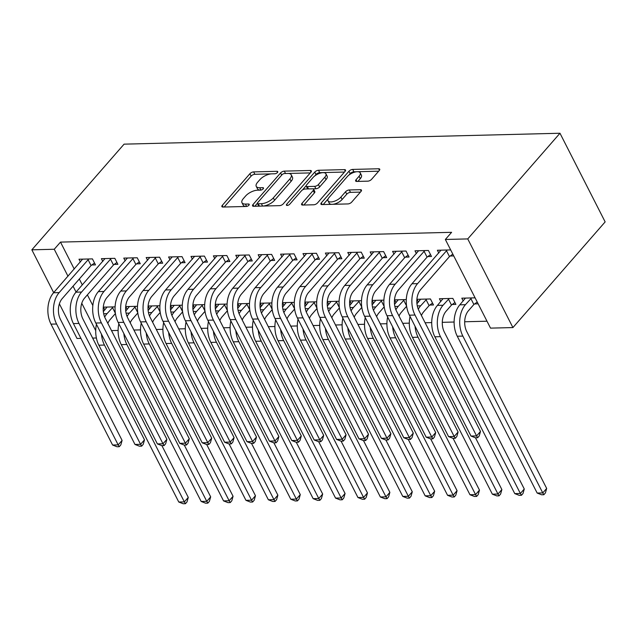 <?xml version="1.0" encoding="UTF-8"?>
<svg xmlns="http://www.w3.org/2000/svg" width="637" height="637" viewBox="0 0 637 637"><rect width="100%" height="100%" fill="white"/><g stroke="black" fill="none" stroke-linecap="round" stroke-linejoin="round"><path stroke-width="0.96" d="M277.469 172.5A2.054 0.9 -27 0 0 277.764 171.608A2.054 0.9 -27 0 0 277.007 171.313L253.645 171.894A2.938 1.29 -27 0 0 249.911 173.71L222.297 205.353A2.938 1.29 -27 0 0 221.875 206.627A2.938 1.29 -27 0 0 222.958 207.049L246.32 206.468A2.054 0.9 -27 0 0 248.932 205.202A2.054 0.9 -27 0 0 249.226 204.302A2.054 0.9 -27 0 0 248.47 204.007L245.444 204.079A9.396 4.117 -27 0 1 241.98 202.725A9.396 4.117 -27 0 1 243.318 198.633L245.619 195.997A9.396 4.117 -27 0 1 257.563 190.192L260.589 190.121A2.054 0.9 -27 0 0 263.2 188.847A2.054 0.9 -27 0 0 263.495 187.955A2.054 0.9 -27 0 0 262.739 187.66L259.713 187.732A9.396 4.117 -27 0 1 256.249 186.378A9.396 4.117 -27 0 1 257.587 182.286L259.888 179.65A9.396 4.117 -27 0 1 271.832 173.845L274.858 173.774A2.054 0.9 -27 0 0 277.469 172.5M367.828 181.163A2.938 1.29 -27 0 0 371.554 179.347L379.31 170.469A2.938 1.29 -27 0 0 379.724 169.187A2.938 1.29 -27 0 0 378.641 168.765L352.699 169.418A2.938 1.29 -27 0 0 348.965 171.226L321.343 202.869A2.938 1.29 -27 0 0 320.929 204.151A2.938 1.29 -27 0 0 322.011 204.573L347.953 203.928A2.938 1.29 -27 0 0 351.688 202.112L361.044 191.387A2.938 1.29 -27 0 0 361.466 190.113A2.938 1.29 -27 0 0 360.383 189.683L349.283 189.961A2.938 1.29 -27 0 0 345.549 191.777L340.906 197.096A7.859 3.44 -27 0 1 333.637 201.483A7.859 3.44 -27 0 1 328.023 200.806A7.859 3.44 -27 0 1 329.146 197.39L347.324 176.56A7.859 3.44 -27 0 1 354.594 172.165A7.859 3.44 -27 0 1 360.208 172.842A7.859 3.44 -27 0 1 359.085 176.266L356.059 179.738A2.938 1.29 -27 0 0 355.637 181.012A2.938 1.29 -27 0 0 356.72 181.434L367.828 181.163M445.351 239.472L467.749 238.915L512.92 327.569L490.522 328.127L445.351 239.472L451.609 232.314L60.499 242.1L54.249 249.258L67.984 276.219M467.749 238.915L559.979 133.244L124.08 144.153L31.85 249.823L54.249 249.258M310.928 172.181A2.938 1.29 -27 0 0 311.342 170.899A2.938 1.29 -27 0 0 310.259 170.477L284.317 171.13A2.938 1.29 -27 0 0 280.583 172.938L252.969 204.581A2.938 1.29 -27 0 0 252.547 205.862A2.938 1.29 -27 0 0 253.63 206.284L279.571 205.64A2.938 1.29 -27 0 0 283.306 203.824L310.928 172.181M318.508 170.27L344.45 169.625A2.938 1.29 -27 0 1 345.533 170.047A2.938 1.29 -27 0 1 345.119 171.321L317.497 202.964A2.938 1.29 -27 0 1 313.762 204.78L302.663 205.058A2.938 1.29 -27 0 1 301.58 204.636A2.938 1.29 -27 0 1 301.994 203.354L313.197 190.519A2.938 1.29 -27 0 0 313.619 189.245A2.938 1.29 -27 0 0 312.536 188.823L305.171 189.006A2.938 1.29 -27 0 0 301.436 190.813L289.771 204.174A2.054 0.9 -27 0 1 287.868 205.329A2.054 0.9 -27 0 1 286.403 205.146A2.054 0.9 -27 0 1 286.698 204.254L314.774 172.086A2.938 1.29 -27 0 1 318.508 170.27L319.726 172.667L344.482 172.046M512.92 327.569L605.15 221.899L559.979 133.244M427.841 256.568L431.48 256.472L428.422 250.484L414.982 250.819L416.399 253.59M452.254 304.486L455.893 304.39L452.843 298.403L439.403 298.737L440.812 301.516M383.044 257.682L386.675 257.595L383.625 251.607L370.185 251.941L371.602 254.712M406.287 299.565L394.598 299.86L396.015 302.631M338.239 258.805L341.878 258.718L338.828 252.722L325.388 253.064L326.797 255.835M361.49 300.688L349.801 300.983L351.218 303.753M293.442 259.928L297.081 259.84L294.023 253.845L280.583 254.179L282 256.958M316.685 301.811L305.004 302.105L306.413 304.876M248.645 261.051L252.276 260.955L249.226 254.967L235.786 255.302L237.195 258.081M271.888 302.933L260.199 303.228L261.616 305.999M203.84 262.173L207.479 262.078L204.421 256.09L190.989 256.424L192.398 259.195M227.09 304.056L215.402 304.343L216.819 307.122M159.043 263.288L162.674 263.2L159.624 257.213L146.184 257.547L147.601 260.318M182.286 305.171L170.605 305.465L172.014 308.236M114.238 264.411L117.877 264.323L114.827 258.327L101.387 258.67L102.796 261.441M137.488 306.293L125.8 306.588L127.217 309.359M60.499 242.1L74.242 269.061M79.314 279.014L82.316 284.906M87.388 294.859L92.835 305.553M111.515 330.603L118.108 330.436M133.921 330.046L140.514 329.878M156.32 329.48L162.913 329.321M178.718 328.923L185.311 328.756M201.117 328.366L207.71 328.198M223.515 327.8L230.108 327.633M245.922 327.243L252.507 327.076M268.32 326.677L274.913 326.518M290.719 326.12L297.312 325.953M313.117 325.555L319.71 325.396M335.516 324.997L342.109 324.83M357.914 324.44L364.507 324.273M380.321 323.875L386.914 323.715M402.719 323.317L409.312 323.15M425.118 322.752L431.711 322.593M442.277 322.33L454.109 322.027M464.676 321.765L486.994 321.207M115.09 306.859L103.401 307.145L104.818 309.924M91.839 264.976L95.478 264.881L92.429 258.893L78.988 259.227L80.397 261.998M159.887 305.736L148.198 306.031L149.615 308.802M136.644 263.853L140.275 263.758L137.226 257.77L123.785 258.104L125.202 260.883M204.692 304.613L193.003 304.908L194.412 307.679M181.441 262.731L185.08 262.643L182.023 256.647L168.582 256.982L169.999 259.761M249.489 303.491L237.8 303.785L239.217 306.556M226.239 261.608L229.877 261.52L226.828 255.525L213.387 255.867L214.796 258.638M294.286 302.368L282.605 302.663L284.014 305.434M271.043 260.485L274.674 260.398L271.625 254.41L258.184 254.744L259.601 257.515M339.091 301.253L327.402 301.54L328.811 304.319M315.841 259.37L319.479 259.275L316.422 253.287L302.981 253.622L304.398 256.392M383.888 300.131L372.199 300.417L373.616 303.196M360.638 258.248L364.276 258.152L361.227 252.164L347.786 252.499L349.195 255.278M429.856 305.043L433.494 304.956L430.445 298.96L417.004 299.302L418.413 302.073M405.443 257.125L409.073 257.03L406.024 251.042L392.583 251.376L394 254.155M474.661 303.921L478.148 303.833M475.098 297.845L461.801 298.18L463.21 300.951M450.678 249.927L437.388 250.261L438.797 253.032M450.24 256.002L453.727 255.915M96.386 337.992L92.644 338.08M80.931 338.374L77.021 338.478L59.376 303.841M73.056 286.172L76.066 292.072M81.775 303.284L95.717 330.643M31.85 249.823L53.659 292.63M256.249 186.378L257.467 188.767A9.396 4.117 -27 0 0 260.366 190.129M241.98 202.725L243.199 205.122A9.396 4.117 -27 0 0 246.097 206.476M271.227 173.877L254.864 174.291A2.938 1.29 -27 0 0 251.129 176.107L224.144 207.025M257.396 203.299L254.816 206.253M310.299 172.906L288.346 173.455M284.588 173.527A2.054 0.9 -27 0 0 281.976 174.793L257.73 202.574A2.054 0.9 -27 0 0 257.436 203.466A2.054 0.9 -27 0 0 258.2 203.76L261.385 203.681A9.396 4.117 -27 0 0 273.329 197.884L289.899 178.893A9.396 4.117 -27 0 0 291.236 174.809A9.396 4.117 -27 0 0 287.773 173.447L284.588 173.527M257.436 203.466L258.662 205.862A2.054 0.9 -27 0 0 259.163 206.149M263.208 206.046A9.396 4.117 -27 0 0 274.555 200.281L273.329 197.884M291.236 174.809L292.463 177.205A9.396 4.117 -27 0 1 291.125 181.29L274.555 200.281M303.849 205.026L314.415 192.915A2.938 1.29 -27 0 0 314.837 191.641L313.619 189.245M302.527 189.914L306.174 185.725M314.678 175.987L315.992 174.482L314.774 172.086M324.822 177.205A7.859 3.44 -27 0 0 325.937 173.79A7.859 3.44 -27 0 0 320.323 173.105A7.859 3.44 -27 0 0 313.054 177.5L306.652 184.841A2.938 1.29 -27 0 0 306.23 186.115A2.938 1.29 -27 0 0 307.313 186.545L314.678 186.354A2.938 1.29 -27 0 0 318.412 184.547L324.822 177.205L326.04 179.602A7.859 3.44 -27 0 0 327.163 176.186L325.937 173.79M306.23 186.115L307.456 188.512A2.938 1.29 -27 0 0 308.228 188.926M326.04 179.602L319.639 186.944A2.938 1.29 -27 0 1 315.904 188.751L312.847 188.831M319.726 172.667A2.938 1.29 -27 0 0 315.992 174.482M360.208 172.842L361.426 175.239A7.859 3.44 -27 0 1 360.311 178.655L357.906 181.41M328.023 200.806L329.241 203.203A7.859 3.44 -27 0 0 331.622 204.334M332.697 204.31A7.859 3.44 -27 0 0 342.125 199.492L340.906 197.096M360.415 192.111L350.501 192.358A2.938 1.29 -27 0 0 346.767 194.174L342.125 199.492M356.752 171.743L353.917 171.815A2.938 1.29 -27 0 0 350.183 173.622L348.941 175.048M328.143 198.879L323.198 204.541M378.673 171.194L357.827 171.711M115.416 313.539L110.082 319.655A14.962 9.913 88.6 0 0 107.82 323.341M104.683 317.043A22.438 14.866 -91.4 0 1 107.032 313.659L113.203 306.907M107.04 307.058L103.337 311.612M161.894 445.637L188.273 497.401L187.007 501.908L185.447 503.7L183.201 503.756L178.766 502.02L98.862 345.206A22.438 14.866 -91.4 0 1 96.458 324.313M178.766 502.02L184.364 501.884L104.46 345.063A22.438 14.866 -91.4 0 1 101.434 334.099M185.447 503.7L184.364 501.884L188.273 497.401M115.369 313.245L112.43 307.472M82.619 259.14L53.564 292.749L59.161 292.606L88.79 258.98M94.523 263.001L91.067 265.541L62.219 298.594A14.962 9.913 88.6 0 0 60.507 319.527L122.097 440.406L120.831 444.913L119.27 446.696L117.025 446.76L112.59 445.024L51 324.145A22.438 14.866 -91.4 0 1 53.564 292.749M112.59 445.024L118.187 444.889L56.597 324.01A22.438 14.866 -91.4 0 1 59.161 292.606M119.27 446.696L118.187 444.889L122.097 440.406M91.067 265.541L88.017 259.554M137.815 312.982L132.48 319.089A14.962 9.913 88.6 0 0 130.219 322.776M127.081 316.478A22.438 14.866 -91.4 0 1 129.43 313.101L135.609 306.341M129.438 306.501L125.744 311.055M184.292 445.072L210.672 496.844L209.406 501.343L207.845 503.134L205.608 503.19L201.165 501.462L121.261 344.641A22.438 14.866 -91.4 0 1 118.856 323.755M201.165 501.462L206.762 501.319L126.859 344.506A22.438 14.866 -91.4 0 1 123.841 333.533M207.845 503.134L206.762 501.319L210.672 496.844M137.775 312.679L134.829 306.915M160.213 312.417L154.879 318.532A14.962 9.913 88.6 0 0 152.617 322.218M149.48 315.92A22.438 14.866 -91.4 0 1 151.829 312.544L158.008 305.784M151.837 305.935L148.142 310.49M206.691 444.515L233.07 496.287L231.804 500.786L230.244 502.577L228.006 502.633L223.563 500.905L143.659 344.084A22.438 14.866 -91.4 0 1 141.255 323.198M223.563 500.905L229.161 500.762L149.265 343.94A22.438 14.866 -91.4 0 1 146.239 332.976M230.244 502.577L229.161 500.762L233.07 496.287M160.174 312.122L157.228 306.349M105.025 258.574L75.962 292.184L81.568 292.049L111.188 258.423M116.921 262.444L113.466 264.984L84.617 298.036A14.962 9.913 88.6 0 0 82.906 318.97L144.495 439.849L143.229 444.347L141.669 446.139L139.431 446.195L134.988 444.467L73.398 323.588A22.438 14.866 -91.4 0 1 75.962 292.184M134.988 444.467L140.586 444.323L78.996 323.445A22.438 14.866 -91.4 0 1 81.568 292.049M141.669 446.139L140.586 444.323L144.495 439.849M113.466 264.984L110.416 258.988M127.424 258.017L98.369 291.627L103.966 291.483L133.587 257.858M139.32 261.887L135.864 264.419L107.016 297.471A14.962 9.913 88.6 0 0 105.304 318.412L166.894 439.291L165.628 443.79L164.067 445.582L161.83 445.637L157.387 443.909L95.797 323.031A22.438 14.866 -91.4 0 1 98.369 291.627M157.387 443.909L162.984 443.766L101.394 322.887A22.438 14.866 -91.4 0 1 103.966 291.483M164.067 445.582L162.984 443.766L166.894 439.291M135.864 264.419L132.815 258.431M182.612 311.859L177.277 317.967A14.962 9.913 88.6 0 0 175.016 321.661M171.886 315.363A22.438 14.866 -91.4 0 1 174.227 311.979L180.406 305.219M174.235 305.378L170.541 309.932M229.097 443.949L255.469 495.721L254.211 500.22L252.642 502.012L250.405 502.067L245.962 500.34L166.058 343.526A22.438 14.866 -91.4 0 1 163.653 322.633M245.962 500.34L251.567 500.204L171.664 343.383A22.438 14.866 -91.4 0 1 168.638 332.418M252.642 502.012L251.567 500.204L255.469 495.721M182.572 311.565L179.634 305.792M205.018 311.302L199.684 317.409A14.962 9.913 88.6 0 0 197.414 321.096M194.285 314.797A22.438 14.866 -91.4 0 1 196.626 311.421L202.805 304.661M196.634 304.812L192.939 309.367M251.496 443.392L277.875 495.164L276.609 499.663L275.041 501.454L272.803 501.51L268.368 499.782L188.464 342.961A22.438 14.866 -91.4 0 1 186.052 322.075M268.368 499.782L273.966 499.639L194.062 342.825A22.438 14.866 -91.4 0 1 191.036 331.853M275.041 501.454L273.966 499.639L277.875 495.164M204.971 310.999L202.033 305.227M149.822 257.452L120.767 291.061L126.365 290.926L155.993 257.3M161.718 261.321L158.271 263.861L129.415 296.914A14.962 9.913 88.6 0 0 127.703 317.847L189.293 438.726L188.034 443.225L186.466 445.016L184.228 445.072L179.785 443.344L118.195 322.465A22.438 14.866 -91.4 0 1 120.767 291.061M179.785 443.344L185.391 443.209L123.801 322.33A22.438 14.866 -91.4 0 1 126.365 290.926M186.466 445.016L185.391 443.209L189.293 438.726M158.271 263.861L155.213 257.874M172.221 256.894L143.166 290.504L148.763 290.361L178.392 256.743M184.117 260.764L180.669 263.296L151.813 296.356A14.962 9.913 88.6 0 0 150.101 317.29L211.699 438.168L210.433 442.667L208.864 444.459L206.627 444.515L202.192 442.787L140.594 321.908A22.438 14.866 -91.4 0 1 143.166 290.504M202.192 442.787L207.789 442.643L146.199 321.765A22.438 14.866 -91.4 0 1 148.763 290.361M208.864 444.459L207.789 442.643L211.699 438.168M180.669 263.296L177.612 257.308M227.417 310.737L222.082 316.852A14.962 9.913 88.6 0 0 219.821 320.538M216.684 314.24A22.438 14.866 -91.4 0 1 219.032 310.856L225.203 304.104M219.04 304.255L215.338 308.81M273.894 442.826L300.274 494.599L299.008 499.105L297.447 500.897L295.202 500.953L290.767 499.217L210.863 342.403A22.438 14.866 -91.4 0 1 208.45 321.51M290.767 499.217L296.364 499.082L216.461 342.26A22.438 14.866 -91.4 0 1 213.435 331.296M297.447 500.897L296.364 499.082L300.274 494.599M227.369 310.442L224.431 304.669M194.619 256.337L165.564 289.946L171.162 289.803L200.79 256.178M206.523 260.199L203.068 262.739L174.22 295.791A14.962 9.913 88.6 0 0 172.508 316.724L234.097 437.603L232.831 442.11L231.271 443.893L229.025 443.957L224.59 442.221L163 321.343A22.438 14.866 -91.4 0 1 165.564 289.946M224.59 442.221L230.188 442.086L168.598 321.207A22.438 14.866 -91.4 0 1 171.162 289.803M231.271 443.893L230.188 442.086L234.097 437.603M203.068 262.739L200.018 256.751M249.815 310.179L244.481 316.286A14.962 9.913 88.6 0 0 242.219 319.973M239.082 313.675A22.438 14.866 -91.4 0 1 241.431 310.299L247.602 303.538M241.439 303.69L237.736 308.252M296.293 442.269L322.672 494.041L321.406 498.54L319.846 500.332L317.6 500.387L313.165 498.66L233.261 341.838A22.438 14.866 -91.4 0 1 230.857 320.952M313.165 498.66L318.763 498.516L238.859 341.703A22.438 14.866 -91.4 0 1 235.833 330.73M319.846 500.332L318.763 498.516L322.672 494.041M249.768 309.877L246.83 304.112M217.018 255.771L187.963 289.381L193.568 289.246L223.189 255.62M228.922 259.641L225.466 262.181L196.618 295.234A14.962 9.913 88.6 0 0 194.906 316.167L256.496 437.046L255.23 441.545L253.669 443.336L251.424 443.392L246.989 441.664L185.399 320.785A22.438 14.866 -91.4 0 1 187.963 289.381M246.989 441.664L252.586 441.521L190.996 320.642A22.438 14.866 -91.4 0 1 193.568 289.246M253.669 443.336L252.586 441.521L256.496 437.046M225.466 262.181L222.417 256.185M272.214 309.614L266.879 315.729A14.962 9.913 88.6 0 0 264.618 319.416M261.481 313.117A22.438 14.866 -91.4 0 1 263.829 309.741L270.008 302.981M263.837 303.132L260.143 307.687M318.691 441.712L345.071 493.484L343.805 497.983L342.244 499.774L340.007 499.83L335.564 498.102L255.66 341.281A22.438 14.866 -91.4 0 1 253.255 320.395M335.564 498.102L341.161 497.959L261.258 341.137A22.438 14.866 -91.4 0 1 258.24 330.173M342.244 499.774L341.161 497.959L345.071 493.484M272.174 309.319L269.228 303.546M239.424 255.214L210.361 288.824L215.967 288.68L245.587 255.055M251.32 259.084L247.865 261.616L219.017 294.668A14.962 9.913 88.6 0 0 217.305 315.61L278.895 436.488L277.628 440.987L276.068 442.779L273.83 442.834L269.387 441.099L207.797 320.228A22.438 14.866 -91.4 0 1 210.361 288.824M269.387 441.099L274.985 440.963L213.395 320.085A22.438 14.866 -91.4 0 1 215.967 288.68M276.068 442.779L274.985 440.963L278.895 436.488M247.865 261.616L244.815 255.628M294.613 309.056L289.278 315.164A14.962 9.913 88.6 0 0 287.016 318.858M283.879 312.56A22.438 14.866 -91.4 0 1 286.228 309.176L292.407 302.416M286.236 302.575L282.541 307.13M341.09 441.146L367.469 492.919L366.203 497.417L364.643 499.209L362.405 499.265L357.962 497.537L278.058 340.715A22.438 14.866 -91.4 0 1 275.654 319.83M357.962 497.537L363.568 497.401L283.664 340.58A22.438 14.866 -91.4 0 1 280.638 329.616M364.643 499.209L363.568 497.401L367.469 492.919M294.573 308.762L291.635 302.989M261.823 254.649L232.768 288.258L238.365 288.123L267.986 254.497M273.719 258.518L270.263 261.059L241.415 294.111A14.962 9.913 88.6 0 0 239.703 315.044L301.293 435.923L300.027 440.422L298.466 442.213L296.229 442.269L291.786 440.541L230.196 319.663A22.438 14.866 -91.4 0 1 232.768 288.258M291.786 440.541L297.391 440.398L235.794 319.519A22.438 14.866 -91.4 0 1 238.365 288.123M298.466 442.213L297.391 440.398L301.293 435.923M270.263 261.059L267.214 255.071M317.011 308.499L311.684 314.606A14.962 9.913 88.6 0 0 309.415 318.293M306.286 311.995A22.438 14.866 -91.4 0 1 308.627 308.619L314.805 301.858M308.634 302.01L304.94 306.564M363.496 440.589L389.868 492.361L388.61 496.86L387.041 498.652L384.804 498.707L380.361 496.979L300.457 340.158A22.438 14.866 -91.4 0 1 298.052 319.272M380.361 496.979L385.966 496.836L306.063 340.015A22.438 14.866 -91.4 0 1 303.037 329.05M387.041 498.652L385.966 496.836L389.868 492.361M316.971 308.197L314.033 302.424M284.221 254.091L255.166 287.701L260.764 287.558L290.392 253.94M296.117 257.961L292.67 260.493L263.814 293.553A14.962 9.913 88.6 0 0 262.102 314.487L323.692 435.366L322.433 439.864L320.865 441.656L318.627 441.712L314.184 439.984L252.594 319.105A22.438 14.866 -91.4 0 1 255.166 287.701M314.184 439.984L319.79 439.841L258.2 318.962A22.438 14.866 -91.4 0 1 260.764 287.558M320.865 441.656L319.79 439.841L323.692 435.366M292.67 260.493L289.612 254.505M339.417 307.934L334.083 314.049A14.962 9.913 88.6 0 0 331.813 317.736M328.684 311.437A22.438 14.866 -91.4 0 1 331.025 308.053L337.204 301.293M331.041 301.452L327.338 306.007M385.895 440.024L412.274 491.796L411.008 496.303L409.44 498.094L407.202 498.15L402.767 496.414L322.863 339.601A22.438 14.866 -91.4 0 1 320.451 318.707M402.767 496.414L408.365 496.279L328.461 339.457A22.438 14.866 -91.4 0 1 325.435 328.493M409.44 498.094L408.365 496.279L412.274 491.796M339.37 307.639L336.432 301.866M306.62 253.534L277.565 287.144L283.162 287L312.791 253.375M318.524 257.396L315.068 259.936L286.22 292.988A14.962 9.913 88.6 0 0 284.508 313.922L346.098 434.8L344.832 439.307L343.263 441.091L341.026 441.146L336.591 439.419L274.993 318.54A22.438 14.866 -91.4 0 1 277.565 287.144M336.591 439.419L342.188 439.283L280.599 318.404A22.438 14.866 -91.4 0 1 283.162 287M343.263 441.091L342.188 439.283L346.098 434.8M315.068 259.936L312.011 253.948M361.816 307.376L356.481 313.484A14.962 9.913 88.6 0 0 354.22 317.17M351.083 310.872A22.438 14.866 -91.4 0 1 353.431 307.496L359.602 300.736M353.439 300.887L349.737 305.449M408.293 439.466L434.673 491.238L433.407 495.737L431.846 497.529L429.601 497.585L425.166 495.857L345.262 339.035A22.438 14.866 -91.4 0 1 342.849 318.15M425.166 495.857L430.763 495.713L350.86 338.9A22.438 14.866 -91.4 0 1 347.834 327.928M431.846 497.529L430.763 495.713L434.673 491.238M361.768 307.074L358.83 301.309M329.018 252.969L299.963 286.578L305.561 286.443L335.189 252.817M340.922 256.838L337.467 259.378L308.619 292.431A14.962 9.913 88.6 0 0 306.907 313.364L368.497 434.243L367.231 438.742L365.67 440.533L363.424 440.589L358.989 438.861L297.399 317.982A22.438 14.866 -91.4 0 1 299.963 286.578M358.989 438.861L364.587 438.718L302.997 317.839A22.438 14.866 -91.4 0 1 305.561 286.443M365.67 440.533L364.587 438.718L368.497 434.243M337.467 259.378L334.417 253.383M384.215 306.811L378.88 312.926A14.962 9.913 88.6 0 0 376.618 316.613M373.481 310.315A22.438 14.866 -91.4 0 1 375.83 306.938L382.009 300.178M375.838 300.33L372.135 304.884M430.692 438.909L457.071 490.681L455.805 495.18L454.245 496.971L451.999 497.027L447.564 495.299L367.66 338.478A22.438 14.866 -91.4 0 1 365.256 317.584M447.564 495.299L453.162 495.156L373.258 338.335A22.438 14.866 -91.4 0 1 370.24 327.37M454.245 496.971L453.162 495.156L457.071 490.681M384.175 306.516L381.229 300.744M351.417 252.411L322.362 286.021L327.967 285.878L357.588 252.252M363.321 256.273L359.865 258.813L331.017 291.865A14.962 9.913 88.6 0 0 329.305 312.807L390.895 433.686L389.629 438.184L388.068 439.976L385.823 440.032L381.388 438.296L319.798 317.417A22.438 14.866 -91.4 0 1 322.362 286.021M381.388 438.296L386.985 438.16L325.396 317.282A22.438 14.866 -91.4 0 1 327.967 285.878M388.068 439.976L386.985 438.16L390.895 433.686M359.865 258.813L356.816 252.825M406.613 306.254L401.278 312.361A14.962 9.913 88.6 0 0 399.017 316.056M395.88 309.757A22.438 14.866 -91.4 0 1 398.229 306.373L404.407 299.613M398.236 299.772L394.542 304.327M453.09 438.344L479.47 490.116L478.204 494.615L476.643 496.406L474.406 496.462L469.963 494.734L390.059 337.913A22.438 14.866 -91.4 0 1 387.654 317.027M469.963 494.734L475.56 494.599L395.657 337.777A22.438 14.866 -91.4 0 1 392.639 326.805M476.643 496.406L475.56 494.599L479.47 490.116M406.573 305.951L403.627 300.186M373.823 251.846L344.76 285.456L350.366 285.32L379.986 251.695M385.719 255.716L382.264 258.256L353.416 291.308A14.962 9.913 88.6 0 0 351.704 312.241L413.294 433.12L412.028 437.619L410.467 439.411L408.229 439.466L403.786 437.738L342.196 316.86A22.438 14.866 -91.4 0 1 344.76 285.456M403.786 437.738L409.384 437.595L347.794 316.716A22.438 14.866 -91.4 0 1 350.366 285.32M410.467 439.411L409.384 437.595L413.294 433.12M382.264 258.256L379.214 252.268M432.539 303.077L429.083 305.617L423.677 311.804A14.962 9.913 88.6 0 0 421.415 315.49M418.278 309.192A22.438 14.866 -91.4 0 1 420.627 305.816L426.806 299.056M420.635 299.207L416.94 303.761M475.489 437.786L501.868 489.558L500.602 494.057L499.042 495.849L496.804 495.904L492.361 494.177L412.457 337.355A22.438 14.866 -91.4 0 1 410.053 316.47M492.361 494.177L497.967 494.033L418.063 337.212A22.438 14.866 -91.4 0 1 415.037 326.248M499.042 495.849L497.967 494.033L501.868 489.558M429.083 305.617L426.034 299.621M396.222 251.289L367.167 284.898L372.764 284.755L402.385 251.137M408.118 255.158L404.662 257.69L375.814 290.751A14.962 9.913 88.6 0 0 374.102 311.684L435.692 432.563L434.426 437.062L432.865 438.853L430.628 438.909L426.185 437.181L364.595 316.302A22.438 14.866 -91.4 0 1 367.167 284.898M426.185 437.181L431.79 437.038L370.193 316.159A22.438 14.866 -91.4 0 1 372.764 284.755M432.865 438.853L431.79 437.038L435.692 432.563M404.662 257.69L401.613 251.703M454.937 302.511L451.482 305.051L446.083 311.246A14.962 9.913 88.6 0 0 444.371 332.18L524.275 488.993L523.009 493.5L521.44 495.283L519.203 495.347L514.76 493.611L434.864 336.798A22.438 14.866 -91.4 0 1 437.428 305.394L443.034 298.649M514.76 493.611L520.365 493.476L440.462 336.655A22.438 14.866 -91.4 0 1 443.026 305.25L449.204 298.49M521.44 495.283L520.365 493.476L524.275 488.993M451.482 305.051L448.432 299.064M418.62 250.731L389.565 284.341L395.163 284.198L424.791 250.572M430.516 254.593L427.069 257.133L398.213 290.185A14.962 9.913 88.6 0 0 396.501 311.119L458.099 431.997L456.833 436.504L455.264 438.288L453.026 438.344L448.583 436.616L386.993 315.737A22.438 14.866 -91.4 0 1 389.565 284.341M448.583 436.616L454.189 436.48L392.599 315.602A22.438 14.866 -91.4 0 1 395.163 284.198M455.264 438.288L454.189 436.48L458.099 431.997M427.069 257.133L424.011 251.145M477.232 302.034L473.88 304.494L468.482 310.681A14.962 9.913 88.6 0 0 466.77 331.614L546.673 488.436L545.407 492.934L543.847 494.726L541.601 494.782L537.166 493.054L457.262 336.232A22.438 14.866 -91.4 0 1 459.826 304.836L465.44 298.084M537.166 493.054L542.764 492.911L462.86 336.097A22.438 14.866 -91.4 0 1 465.424 304.693L471.603 297.933M543.847 494.726L542.764 492.911L546.673 488.436M473.88 304.494L470.831 298.506M441.019 250.166L411.964 283.776L417.561 283.64L447.19 250.015M452.811 254.115L449.467 256.576L420.619 289.628A14.962 9.913 88.6 0 0 418.907 310.561L480.497 431.44L479.231 435.939L477.67 437.73L475.425 437.786L470.99 436.058L409.4 315.18A22.438 14.866 -91.4 0 1 411.964 283.776M470.99 436.058L476.587 435.915L414.998 315.036A22.438 14.866 -91.4 0 1 417.561 283.64M477.67 437.73L476.587 435.915L480.497 431.44M449.467 256.576L446.418 250.58M277.557 172.396L277.007 171.313M249.019 205.09L248.47 204.007M263.288 188.743L262.739 187.66M260.915 190.089L259.713 187.732M246.646 206.436L245.444 204.079M223.157 207.049L222.297 205.353M251.129 176.107L249.911 173.71M254.864 174.291L253.645 171.894M253.829 206.277L252.969 204.581M281.697 175.119L280.583 172.938M285.527 173.503L284.317 171.13M311.055 172.03L310.259 170.477M259.41 206.141L258.2 203.76M262.595 206.062L261.385 203.681M291.125 181.29L289.899 178.893M345.238 171.17L344.45 169.625M302.862 205.05L301.994 203.354M314.415 192.915L313.197 190.519M287.295 205.44L286.698 204.254M308.531 188.918L307.313 186.545M315.904 188.751L314.678 186.354M319.639 186.944L318.412 184.547M356.919 181.434L356.059 179.738M360.311 178.655L359.085 176.266M346.767 194.174L345.549 191.777M350.501 192.358L349.283 189.961M361.171 191.235L360.383 189.683M322.211 204.565L321.343 202.869M350.183 173.622L348.965 171.226M353.917 171.815L352.699 169.418M379.429 170.318L378.641 168.765M103.68 313.746L107.032 313.659M98.862 345.206L104.46 345.063M51 324.145L56.597 324.01M126.086 313.181L129.43 313.101M121.261 344.641L126.859 344.506M148.485 312.624L151.829 312.544M143.659 344.084L149.265 343.94M73.398 323.588L78.996 323.445M95.797 323.031L101.394 322.887M170.883 312.066L174.227 311.979M166.058 343.526L171.664 343.383M193.282 311.501L196.626 311.421M188.464 342.961L194.062 342.825M118.195 322.465L123.801 322.33M140.594 321.908L146.199 321.765M215.68 310.944L219.032 310.856M210.863 342.403L216.461 342.26M163 321.343L168.598 321.207M238.087 310.378L241.431 310.299M233.261 341.838L238.859 341.703M185.399 320.785L190.996 320.642M260.485 309.821L263.829 309.741M255.66 341.281L261.258 341.137M207.797 320.228L213.395 320.085M282.884 309.263L286.228 309.176M278.058 340.715L283.664 340.58M230.196 319.663L235.794 319.519M305.282 308.698L308.627 308.619M300.457 340.158L306.063 340.015M252.594 319.105L258.2 318.962M327.681 308.141L331.025 308.053M322.863 339.601L328.461 339.457M274.993 318.54L280.599 318.404M350.079 307.575L353.431 307.496M345.262 339.035L350.86 338.9M297.399 317.982L302.997 317.839M372.486 307.018L375.83 306.938M367.66 338.478L373.258 338.335M319.798 317.417L325.396 317.282M394.884 306.461L398.229 306.373M390.059 337.913L395.657 337.777M342.196 316.86L347.794 316.716M417.283 305.895L420.627 305.816M412.457 337.355L418.063 337.212M364.595 316.302L370.193 316.159M437.428 305.394L443.026 305.25M434.864 336.798L440.462 336.655M386.993 315.737L392.599 315.602M459.826 304.836L465.424 304.693M457.262 336.232L462.86 336.097M409.4 315.18L414.998 315.036"/></g></svg>
